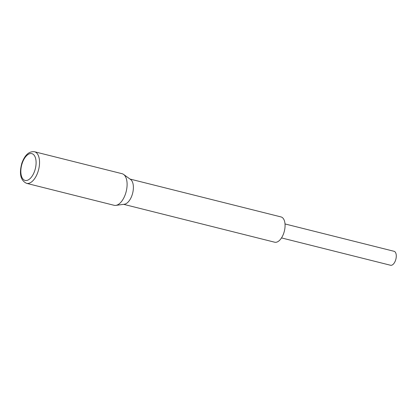 <?xml version="1.0" encoding="UTF-8"?>
<svg xmlns="http://www.w3.org/2000/svg" width="417" height="417" viewBox="0 0 417 417"><rect width="100%" height="100%" fill="white"/><g stroke="black" fill="none" stroke-linecap="round" stroke-linejoin="round"><path stroke-width="0.63" d="M285.014 223.945L394.055 251.295A7.198 3.685 104.1 0 1 395.592 260.161A7.198 3.685 104.1 0 1 390.547 265.259L281.511 237.914M130.01 179.055L281.037 216.934A13.031 6.672 -75.9 0 1 283.821 232.983A13.031 6.672 104.1 0 1 274.699 242.214L123.667 204.335M123.599 174.426L130.589 179.472A13.031 6.672 -75.9 0 1 132.137 194.942A13.031 6.672 104.1 0 1 124.375 204.241L115.832 205.388A16.289 8.34 104.1 0 1 114.133 205.305L26.573 183.339A16.289 8.34 104.1 0 0 37.978 171.804A16.289 8.34 104.1 0 0 34.496 151.741L122.061 173.701A16.289 8.34 -75.9 0 1 123.599 174.426A16.289 8.34 -75.9 0 1 125.538 193.764A16.289 8.34 104.1 0 1 115.832 205.388M34.773 170.636A13.808 7.068 104.1 0 1 24.165 180.035A13.808 7.068 104.1 0 1 22.158 163.412A13.808 7.068 104.1 0 1 32.771 154.014A13.808 7.068 104.1 0 1 34.773 170.636M34.496 151.741C29.091 151.11 24.879 154.915 21.866 163.151C18.979 173.748 20.542 180.478 26.573 183.339"/></g></svg>
